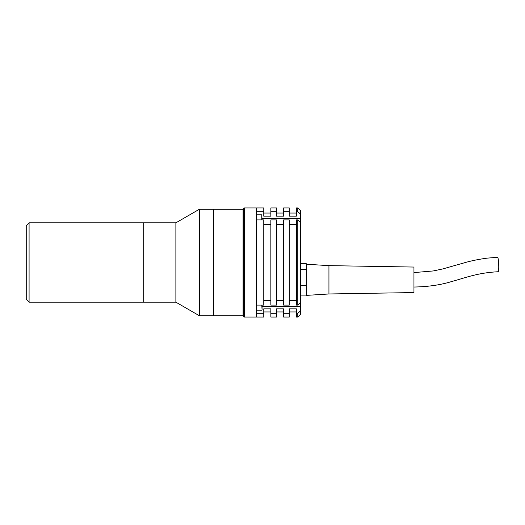 <?xml version="1.0" encoding="UTF-8"?>
<svg xmlns="http://www.w3.org/2000/svg" width="525" height="525" viewBox="0 0 525 525"><rect width="100%" height="100%" fill="white"/><g stroke="black" fill="none" stroke-linecap="round" stroke-linejoin="round"><path stroke-width="0.79" d="M29.085 302.17L26.25 299.335L26.25 225.665L29.085 222.83L29.085 302.17L175.882 302.17L199.441 315.774L213.609 315.774L213.609 209.226L213.609 315.774L243.082 315.774L243.082 209.226L199.441 209.226L199.441 315.774M29.085 222.83L143.227 222.83L143.227 302.17L143.227 222.83L175.882 222.83L175.882 302.17M175.882 222.83L199.441 209.226M244.355 207.952L256.397 207.952L256.397 317.048L244.355 317.048L243.364 316.057L243.364 208.943L244.355 207.952L244.355 317.048M300.602 302.61L297.773 305.091L297.773 219.909L300.602 222.39L300.602 314.213L297.773 317.048L297.773 313.307L296.356 313.307L296.356 317.048L297.773 317.048M289.268 311.948L296.356 311.948M296.356 313.307L296.356 308.838L289.268 308.838L289.268 317.048L283.605 317.048L283.605 308.838L276.517 308.838L276.517 317.048L270.854 317.048L270.854 308.838L263.767 308.838L263.767 317.048L256.686 317.048L256.686 310.17C256.686 313.838 256.686 313.838 256.686 310.17M276.517 311.948L283.605 311.948M263.767 311.948L270.854 311.948M289.268 207.952L289.268 211.693L283.605 211.693L283.605 207.952L289.268 207.952M276.517 207.952L276.517 211.693L270.854 211.693L270.854 207.952L276.517 207.952M263.767 207.952L263.767 211.693L256.686 211.693L256.686 207.952L263.767 207.952M297.773 207.952L300.602 210.787L300.602 214.174L297.773 211.693L297.773 207.952L296.356 207.952L296.356 211.693L297.773 211.693M297.773 313.307L300.602 310.826M297.773 219.909L296.356 219.909L296.356 305.091L297.773 305.091M300.602 214.174L300.602 222.39M289.268 211.693L289.268 216.162L296.356 216.162L296.356 211.693M276.517 211.693L276.517 216.162L283.605 216.162L283.605 211.693M263.767 211.693L263.767 216.162L270.854 216.162L270.854 211.693M256.686 214.83C256.686 211.162 256.686 211.162 256.686 214.83L256.686 211.693M263.767 313.307L256.686 313.307M276.517 313.307L270.854 313.307M289.268 313.307L283.605 313.307M256.686 305.091L256.686 219.909L263.767 219.909L263.767 305.091L256.686 305.091M270.854 224.378L263.767 224.378M263.767 300.622L270.854 300.622M270.854 219.909L270.854 305.091L276.517 305.091L276.517 219.909L270.854 219.909M283.605 224.378L276.517 224.378M276.517 300.622L283.605 300.622M283.605 219.909L283.605 305.091L289.268 305.091L289.268 219.909L283.605 219.909M289.268 300.622L296.356 300.622M296.356 224.378L289.268 224.378M328.939 265.637L328.939 293.974L413.949 292.556L413.949 267.054L328.939 265.637L306.272 264.226L306.272 263.694L300.602 263.694M300.602 285.403L306.272 285.403L306.272 295.923L300.602 295.923M306.272 269.292L300.602 269.292M413.949 287.031C428.223 286.762 440.783 284.931 451.638 281.538C464.743 278.066 477.199 272.77 498.192 271.747A7.225 0.801 -92.3 0 0 498.75 266.976A7.225 0.801 -92.3 0 0 497.602 257.303L487.39 258.116C478.511 259.284 470.472 260.951 463.28 263.117L442.805 268.925L433.256 270.952L413.949 272.58M306.272 285.403L306.272 295.391L328.939 293.974M306.272 264.226L306.272 285.141M262.067 309.697L262.067 305.091L262.067 309.697M256.397 214.83L261.785 214.83L262.067 219.903M300.602 306.488L262.067 306.488M300.602 218.512L262.067 218.512M261.785 305.091L262.067 309.888M261.785 214.83L261.785 219.909M263.767 213.052L270.854 213.052M276.517 213.052L283.605 213.052M289.268 213.052L296.356 213.052M256.397 310.17L261.785 310.17"/></g></svg>
